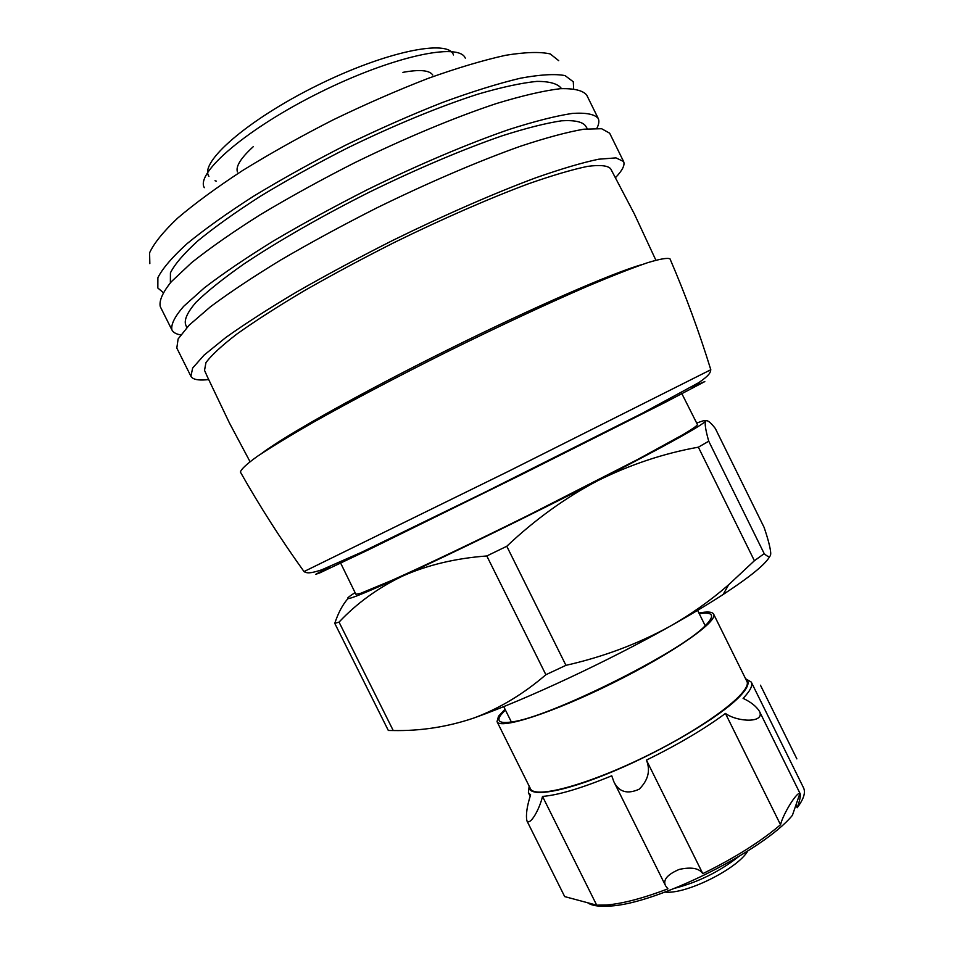<?xml version="1.0" encoding="UTF-8"?>
<svg xmlns="http://www.w3.org/2000/svg" width="954" height="954" viewBox="0 0 954 954"><rect width="100%" height="100%" fill="white"/><g stroke="black" fill="none" stroke-linecap="round" stroke-linejoin="round"><path stroke-width="1.43" d="M393.239 730.537L339.04 622.115L334.759 623.344L388.326 730.478L393.239 730.537C420.535 731.074 447.211 726.96 473.267 718.219L475.617 717.36C500.456 707.856 523.877 693.641 545.879 674.728L565.949 665.332C603.178 656.912 637.785 643.95 669.744 626.456C690.875 614.448 710.48 600.579 728.558 584.85L754.399 560.737L764.202 553.642C768.602 557.744 770.772 557.541 770.725 553.022C770.343 547.823 768.137 539.296 764.13 527.443L715.321 428.465C710.372 422.145 707.152 419.688 705.662 421.084C704.505 423.182 705.531 429.896 708.739 441.213L764.202 553.642M473.267 718.219L475.641 717.372C526.703 699.163 607.412 661.492 669.744 626.456C690.207 614.972 708.011 604.323 723.144 594.497C750.226 576.753 765.764 564.064 769.759 556.409M754.399 560.737L698.364 447.176L708.739 441.213M565.949 665.332L506.777 546.272L486.814 555.967C455.535 558.293 427.404 565.018 402.421 576.156C377.867 587.986 356.736 603.298 339.04 622.115M545.879 674.728L486.814 555.967M334.759 623.344C338.276 612.802 342.677 604.538 347.983 598.575M355.079 592.649L354.602 592.947C336.822 604.264 352.753 598.671 402.421 576.156C451.302 553.809 532.916 513.956 597.598 480.768C665.534 445.745 701.56 425.842 705.662 421.084C706.389 419.855 703.408 420.523 696.694 423.063M698.364 447.176C663.841 453.353 630.26 464.55 597.598 480.768C565.317 497.726 535.051 519.56 506.777 546.272M529.16 786.12L528.397 792.726L530.603 794.92C526.954 806.213 525.726 814.835 526.894 820.774C530.09 826.069 539.535 809.29 542.516 796.411C558.007 795.219 581.093 788.35 611.741 775.805L613.863 781.755C618.943 792.058 627.398 794.527 639.24 789.173C648.255 780.098 650.652 770.415 646.43 760.123L702.8 873.649C699.21 868.188 691.328 866.781 679.176 869.428C667.204 874.556 662.684 880.029 665.618 885.849L667.931 888.842C643.115 898.274 622.64 903.665 606.505 905L596.703 905.167L564.708 896.605M745.551 678.699L751.275 682.086C752.956 685.509 750.226 690.923 743.094 698.352C750.917 702.049 756.367 706.389 759.467 711.362C765.227 723.204 737.764 722.285 725.434 713.437C704.767 728.761 678.437 744.323 646.43 760.123M529.184 786.168C527.204 798.14 562.121 792.917 613.398 771.321C664.58 749.856 720.401 716.526 739.505 696.694C748.282 687.536 750.309 681.55 745.575 678.747M340.173 562.133L355.878 594.259L360.254 593.483L392.321 580.175C424.84 565.603 475.676 541.371 529.327 514.79L638.059 459.279L683.136 434.559C691.996 429.264 696.778 425.973 697.493 424.685L681.406 392.75M240.623 472.457L240.408 472.087C241.004 469.332 246.585 464.133 257.139 456.489C270.686 447.45 289.038 436.264 312.208 422.908C349.999 401.634 397.591 376.532 448.165 351.287C498.847 326.268 547.608 303.539 587.414 286.295C612.051 275.909 632.061 268.062 647.456 262.744C659.929 258.951 667.442 257.652 669.994 258.844C685.58 295.036 699.187 332.004 710.802 369.735L710.778 369.651M261.742 453.377C285.699 435.227 361.375 392.678 447.498 349.939C533.608 307.176 613.255 272.629 642.197 264.52M250.02 461.641L229.449 423.027L207.483 377.009L204.526 370.355L205.945 362.663C211.299 355.329 221.614 345.789 236.89 334.031C254.98 321.152 277.209 306.842 303.61 291.125C331.92 274.943 362.103 258.749 394.181 242.543C442.573 218.788 489.617 198.253 528.397 183.812C552.473 175.381 572.173 169.573 587.485 166.39C599.994 164.732 607.722 165.519 610.655 168.751L634.338 213.911L655.863 260.18M208.652 379.597L206.326 379.811C197.752 380.527 192.625 379.346 190.919 376.27L192.66 368.017L204.18 355.031L225.752 337.549C244.987 323.847 268.646 308.643 296.718 291.936C326.817 274.716 358.931 257.497 393.048 240.253C444.516 214.984 494.554 193.149 535.79 177.79C561.393 168.81 582.345 162.609 598.659 159.211L615.974 157.887L623.594 161.5C625.12 165.006 622.425 170.384 615.521 177.623M190.919 376.27L176.812 348.055L178.112 338.944L189.214 325.099L210.405 306.818C229.413 292.628 252.87 277.018 280.798 259.977C310.777 242.495 342.832 225.108 376.949 207.817C428.465 182.584 478.693 161.083 520.24 146.308C546.07 137.758 567.272 132.057 583.86 129.195L601.604 128.718L609.654 133.19L623.594 161.5M186.781 327.592L185.517 324.312C184.217 319.28 187.723 311.922 196.023 302.263C207.197 291.34 223.117 278.616 243.771 264.091C277.781 241.362 321.713 216.129 369.21 192.231C416.958 168.846 463.62 149.11 502.281 135.766C526.346 128.098 546.105 123.114 561.56 120.8C574.272 120.037 582.238 121.695 585.482 125.773L587.318 128.766M180.652 334.914C176.144 334.127 173.246 332.469 171.923 329.941C170.814 324.491 174.737 316.609 183.681 306.317L204.335 287.858C222.926 273.607 245.917 257.997 273.321 241.04C302.764 223.677 334.258 206.481 367.827 189.452C418.532 164.625 468.068 143.66 509.15 129.458C534.717 121.289 555.753 115.947 572.257 113.431C585.863 112.524 594.497 114.17 598.17 118.356C599.398 120.931 598.957 124.247 596.858 128.301M171.923 329.941L160.296 306.687C158.948 300.772 162.633 292.425 171.362 281.68L191.706 262.565C210.107 247.921 232.943 231.977 260.227 214.745C289.575 197.168 321.021 179.841 354.59 162.776C405.331 137.972 455.022 117.282 496.354 103.557C522.1 95.734 543.339 90.785 560.07 88.722C573.914 88.269 582.775 90.38 586.686 95.03L598.17 118.356M170.372 282.551L170.432 272.82C174.773 264.198 183.943 253.514 197.955 240.778C214.722 227.04 235.614 212.158 260.609 196.119C287.536 179.805 316.43 163.79 347.292 148.073C393.966 125.284 439.77 106.431 477.954 94.148C501.756 87.196 521.397 82.95 536.875 81.388C549.683 81.364 557.84 83.713 561.369 88.46M163.11 292.449L157.839 288.013L157.887 277.709C162.454 268.575 172.149 257.246 186.984 243.735C204.752 229.139 226.933 213.314 253.514 196.25C282.169 178.875 312.924 161.822 345.801 145.08C379.012 129.017 411.198 114.826 442.358 102.519C472.015 91.656 498.036 83.547 520.407 78.216C540.143 74.579 555.025 73.696 565.054 75.593L573.294 81.782L573.64 88.662M204.311 187.688C195.272 173.079 246.788 128.599 319.709 92.502C392.535 56.25 459.112 42.107 465.29 58.146M216.343 181.153L215.02 180.735M208.926 176.335C198.814 162.729 247.181 120.109 316.394 85.848C385.535 51.421 448.726 38.673 453.448 54.95M505.37 709.931L500.611 715.273C496.414 721.427 500.075 723.645 511.594 721.939C548.001 718.004 679.904 652.536 705.054 625.907C715.357 615.616 713.413 611.538 699.246 613.684M505.036 709.251L498.501 716.251L497.022 721.641C499.801 729.858 552.807 712.853 612.826 683.004C672.892 653.24 718.481 621.304 713.616 614.114C712.292 611.776 707.391 611.407 698.912 613.017M497.022 721.641L530.4 788.612C534.431 799.345 588.606 784.796 648.553 754.972C708.56 725.255 752.897 690.899 746.791 681.192L713.616 614.114M542.516 796.411L596.703 905.167M702.8 873.649C734.759 857.908 760.672 841.607 780.527 824.745L725.434 713.437M795.91 805.116L797.198 807.728C799.726 800.74 800.728 796.089 800.215 793.788L799.917 793.43C796.697 791.808 782.995 814.251 780.527 824.745M797.198 807.728C803.721 799.106 805.82 792.44 803.495 787.718L751.275 682.086M587.247 902.484C591.408 905.644 598.885 906.837 609.678 906.05C655.756 904.309 763.152 850.992 792.392 815.348L799.917 793.43M237.427 171.982C235.543 166.461 240.849 158.006 253.347 146.606M402.91 72.361C419.545 69.296 429.491 70.191 432.746 75.02M329.392 566.819L315.786 574.296L319.84 572.877L368.828 549.659L520.753 474.961L665.284 402.338L704.815 381.588L691.65 386.99M304.016 571.565L507.886 471.598L710.802 369.735C710.325 373.133 708.822 375.673 698.733 382.673L641.923 413.476L485.192 492.109L361.84 552.127L321.534 569.896C310.038 573.628 307.045 573.318 304.064 571.637C281.025 539.57 259.81 506.395 240.408 472.087M149.838 263.65L149.587 252.822C153.892 243.377 163.241 231.798 177.671 218.096C194.986 203.357 216.665 187.485 242.698 170.456C270.769 153.165 300.951 136.279 333.256 119.799C365.907 104.034 397.615 90.201 428.358 78.3C457.658 67.853 483.404 60.185 505.62 55.296C525.249 52.1 540.119 51.647 550.255 53.937L558.722 60.674M675.313 888.114C698.507 882.009 719.543 871.562 738.42 856.787M723.144 594.497L728.582 584.874M705.221 625.752L697.601 610.357M511.368 721.975L503.712 706.604M528.397 792.726L530.185 796.316M526.882 820.786L564.696 896.617M614.376 782.733L665.367 885.324M759.611 711.672L800.167 793.704M760.457 685.21L796.864 758.883M665.021 892.085C685.711 894.637 737.347 869.011 747.817 850.992M609.678 906.05L606.505 905"/></g></svg>

